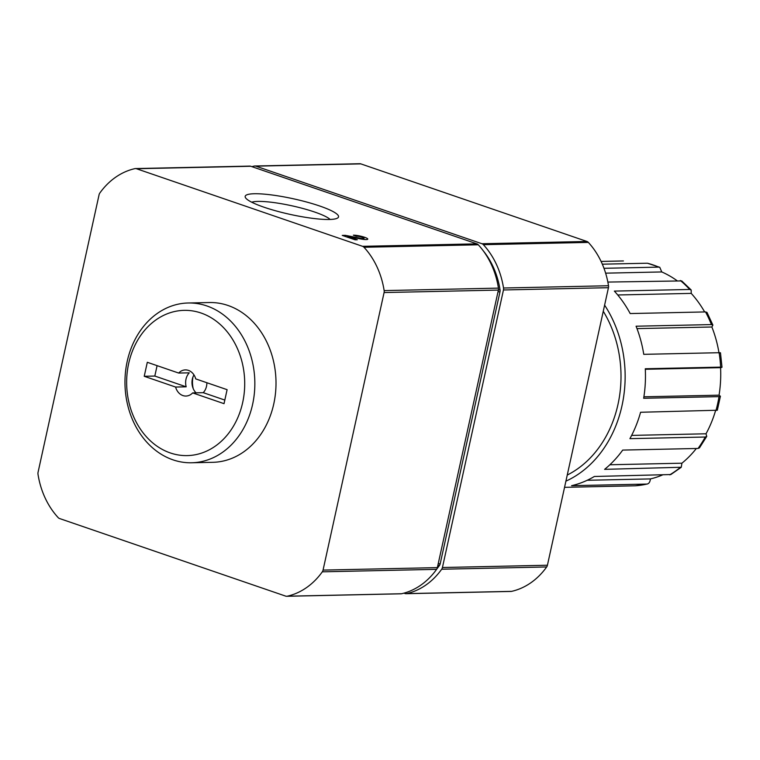 <?xml version="1.0" encoding="UTF-8"?>
<svg xmlns="http://www.w3.org/2000/svg" width="760" height="760" viewBox="0 0 760 760"><rect width="100%" height="100%" fill="white"/><g stroke="black" fill="none" stroke-linecap="round" stroke-linejoin="round"><path stroke-width="1.14" d="M603.981 268.308L658.806 267.121L659.775 267.32L661.76 271.947A107.521 87.371 -91.2 0 1 676.894 280.573M681.682 280.924L607.848 282.065M706.961 312.408L705.536 311.923L630.183 313.557A112.603 91.504 88.8 0 0 614.356 291.099L689.709 289.465L691.182 290.026L691.22 293.388A107.521 87.371 -91.2 0 1 704.653 311.942M719.045 353.229C720.889 352.868 720.908 352.688 719.112 352.706L643.758 354.341A112.603 91.504 88.8 0 0 636.072 326.211L711.417 324.587L712.87 325.128L711.873 326.999A107.521 87.371 -91.2 0 1 718.96 352.706M719.112 352.706A112.603 91.504 -91.2 0 1 720.632 367.127C722.428 367.118 722.408 367.289 720.565 367.65C722.408 367.289 722.428 367.118 720.632 367.127L645.278 368.762A112.603 91.504 88.8 0 1 643.663 398.269L719.017 396.634L720.356 396.216L719.055 395.181A107.521 87.371 -91.2 0 0 720.565 367.65L645.306 369.284M631.636 435.404L706.021 433.789L706.733 436.344L705.261 437.028L629.917 438.653A112.603 91.504 88.8 0 0 640.585 412.262L717.288 410.238M706.021 433.789A107.521 87.371 -91.2 0 0 715.559 410.637M609.881 464.759L681.919 463.191L681.255 467.257L604.599 469.357A112.603 91.504 88.8 0 0 622.706 450.081L698.06 448.457L699.466 447.877L706.762 436.363M681.919 463.191A107.521 87.371 -91.2 0 0 696.35 448.495M587.195 480.282L650.427 478.914C650.047 482.077 648.878 483.797 646.922 484.063L571.577 485.688A112.603 91.504 88.8 0 0 594.358 476.482L670.795 474.544M650.427 478.914A107.521 87.371 -91.2 0 0 662.387 475.009M647.425 483.997L646.922 484.063A112.603 91.504 -91.2 0 1 635.217 485.801L647.425 483.997M659.784 267.311L647.406 263.216L602.328 264.185M565.906 481.166A112.603 91.504 -91.2 0 0 604.608 305.149M623.409 260.955L601.084 261.44M635.217 485.801L564.547 487.331M251.892 166.649A76.276 61.987 88.8 0 1 254.248 166.06A4.361 3.543 88.8 0 1 254.819 165.993A4.361 3.543 88.8 0 1 255.835 166.155L481.963 243.741A4.361 3.543 88.8 0 1 483.369 244.682A76.276 61.987 88.8 0 1 503.519 288.012A4.361 3.543 88.8 0 1 503.462 289.969L442.434 567.511A4.361 3.543 88.8 0 1 441.683 569.231A76.276 61.987 88.8 0 1 406.647 593.626A4.361 3.543 88.8 0 1 406.077 593.702A4.361 3.543 88.8 0 1 405.061 593.541L403.921 593.151M254.819 165.993L359.803 163.723A4.361 3.543 88.8 0 1 360.82 163.875L586.948 241.471A4.361 3.543 88.8 0 1 588.354 242.411A76.276 61.987 88.8 0 1 608.503 285.741A4.361 3.543 88.8 0 1 608.447 287.698L547.418 565.24A4.361 3.543 88.8 0 1 546.668 566.96A76.276 61.987 88.8 0 1 511.632 591.356A4.361 3.543 88.8 0 1 511.062 591.432L406.077 593.702M567.245 475.057A107.521 87.371 -91.2 0 0 603.26 311.258M643.9 396.805L719.055 395.181M636.994 328.615L711.873 326.999M617.737 294.975L691.22 293.388M605.615 273.163L661.76 271.947M483.151 250.657A74.755 60.743 88.8 0 1 500.051 289.854A4.275 3.467 88.8 0 1 499.994 291.764L440.202 563.758A4.275 3.467 88.8 0 1 439.46 565.44A74.755 60.743 88.8 0 1 436.981 568.717M135.441 168.568L249.736 166.098A4.361 3.543 88.8 0 1 250.752 166.259L476.89 243.855A4.361 3.543 88.8 0 1 478.287 244.786A76.276 61.987 88.8 0 1 498.436 288.125A4.361 3.543 88.8 0 1 498.38 290.082L437.361 567.625A4.361 3.543 88.8 0 1 436.61 569.344A76.276 61.987 88.8 0 1 401.574 593.74A4.361 3.543 88.8 0 1 400.995 593.807L286.701 596.277A4.361 3.543 88.8 0 1 285.684 596.125L59.555 518.529A4.361 3.543 88.8 0 1 58.149 517.589A76.276 61.987 88.8 0 1 38 474.259A4.361 3.543 88.8 0 1 38.057 472.302L99.076 194.759A4.361 3.543 88.8 0 1 99.826 193.04A76.276 61.987 88.8 0 1 134.871 168.644A4.361 3.543 88.8 0 1 135.441 168.568A4.361 3.543 88.8 0 1 136.458 168.73L362.587 246.326A4.361 3.543 88.8 0 1 363.992 247.266A76.276 61.987 88.8 0 1 384.142 290.595A4.361 3.543 88.8 0 1 384.085 292.552L323.057 570.095A4.361 3.543 88.8 0 1 322.316 571.814A76.276 61.987 88.8 0 1 287.27 596.211A4.361 3.543 88.8 0 1 286.701 596.277M192.964 376.998A22.886 18.591 -91.2 0 0 193.22 388.635M193.971 374.898A13.072 10.63 -91.2 0 0 196.052 392.825M154.812 376.048L186.181 386.812L175.598 387.049L144.229 376.285L154.812 376.048L157.101 365.645M224.827 400.073L203.243 392.673L192.66 392.901L224.029 403.665L227.107 389.671L195.738 378.908A13.072 10.63 -91.2 0 0 188.442 370.386A13.072 10.63 -91.2 0 0 185.392 369.901A13.072 10.63 -91.2 0 0 178.676 373.055L189.259 372.827A13.072 10.63 -91.2 0 0 186.181 386.812M203.243 392.673A13.072 10.63 -91.2 0 0 206.881 382.726M178.676 373.055L147.307 362.292L144.229 376.285M175.598 387.049A13.072 10.63 -91.2 0 0 185.953 396.045A13.072 10.63 -91.2 0 0 192.66 392.901M201.048 313.015A72.646 59.033 -91.2 0 0 128.62 401.014A72.646 59.033 -91.2 0 0 227.344 434.891A72.646 59.033 -91.2 0 0 201.048 313.015M206.825 305.928A79.914 64.932 -91.2 0 0 188.176 302.993A79.914 64.932 -91.2 0 0 124.982 384.284A79.914 64.932 -91.2 0 0 191.634 462.773A79.914 64.932 -91.2 0 0 254.391 393.043A79.914 64.932 -91.2 0 0 206.825 305.928M363.822 239.276A8.17 1.358 -167.6 0 1 364.458 239.495M330.125 219.459A41.572 6.935 12.4 0 0 292.03 205.827A41.572 6.935 12.4 0 0 251.722 202.217M188.176 302.993L209.342 302.537A79.914 64.932 88.8 0 1 227.99 305.472A79.914 64.932 88.8 0 1 275.557 392.587A79.914 64.932 88.8 0 1 212.8 462.317L191.634 462.773M347.453 237.196L347.624 236.436L360.753 238.963A8.17 1.358 -167.6 0 0 367.764 239.124A8.17 1.358 -167.6 0 0 362.425 236.616A8.17 1.358 -167.6 0 0 353.372 235.173L356.364 236.198A4.361 0.731 -167.6 0 1 361.19 236.968A4.361 0.731 -167.6 0 1 364.04 238.307A4.361 0.731 -167.6 0 1 360.297 238.222L345.325 235.343L345.097 236.388M347.624 236.436L357.305 239.761L355.081 239.809L342.256 235.41L345.325 235.343M329.356 219.478A47.794 7.971 12.4 0 0 337.573 218.044A47.794 7.971 12.4 0 0 293.569 198.825A47.794 7.971 12.4 0 0 245.565 197.818A47.794 7.971 12.4 0 0 280.174 212.011A47.794 7.971 12.4 0 0 329.356 219.478M658.806 267.121A112.603 91.504 -91.2 0 0 653.153 264.945A112.603 91.504 -91.2 0 0 647.406 263.216M689.709 289.465A112.603 91.504 -91.2 0 0 680.352 280.497M711.417 324.587A112.603 91.504 -91.2 0 0 705.536 311.923M715.939 410.628A112.603 91.504 -91.2 0 0 719.017 396.634M698.06 448.457A112.603 91.504 -91.2 0 0 705.261 437.028M669.712 474.848A112.603 91.504 -91.2 0 0 679.953 467.723M608.503 285.741L503.519 288.012M608.447 287.698L503.462 289.969M547.418 565.24L442.434 567.511M546.668 566.96L441.683 569.231M511.632 591.356L406.647 593.626M360.82 163.875L255.835 166.155M586.948 241.471L481.963 243.741M588.354 242.411L483.369 244.682M499.994 291.764L498 291.812M500.051 289.854L498.417 289.883M439.46 565.44L437.827 565.478M440.202 563.758L438.197 563.797M360.164 238.849L360.297 238.222M478.287 244.786L363.992 247.266M498.436 288.125L384.142 290.595M476.89 243.855L362.587 246.326M250.752 166.259L136.458 168.73M401.574 593.74L287.27 596.211M436.61 569.344L322.316 571.814M437.361 567.625L323.057 570.095M498.38 290.082L384.085 292.552M681.701 280.905L691.201 290.006M706.99 312.398L712.899 325.118M720.48 352.811L722 367.241M720.413 396.226L717.326 410.248M681.264 467.276L670.804 474.563M363.793 239.428L364.04 238.307"/></g></svg>
